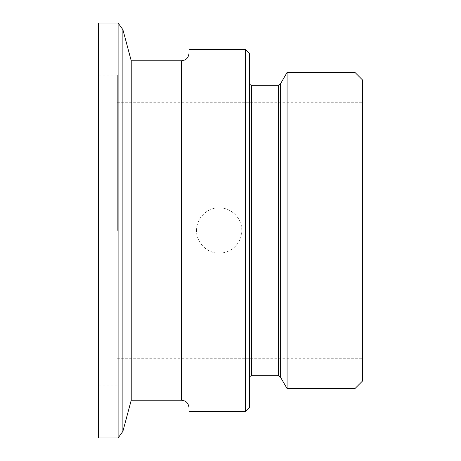 <?xml version="1.0" encoding="UTF-8"?>
<svg xmlns="http://www.w3.org/2000/svg" width="461" height="461" viewBox="0 0 461 461"><rect width="100%" height="100%" fill="white"/><g stroke="black" fill="none" stroke-linecap="round" stroke-linejoin="round"><path stroke-width="0.35" stroke-dasharray="2.31 1.73" d="M196.553 230.5A22.629 22.629 0 0 1 230.5 210.902A22.629 22.629 0 0 1 230.5 250.098A22.629 22.629 0 0 1 196.553 230.5C196.253 242.595 207.093 253.435 219.182 253.129C231.278 253.435 242.117 242.595 241.818 230.5C242.117 218.405 231.278 207.565 219.182 207.871C207.093 207.565 196.253 218.405 196.553 230.5M189.01 230.5L189.01 53.222L189.01 230.5M131.224 400.234L131.224 60.766M189.01 411.546L189.01 49.454M117.348 230.5L117.348 75.103L117.348 230.5M98.487 230.5L98.487 385.897L98.487 230.5M245.586 411.546L245.586 49.454M249.361 53.222L249.361 407.778M249.361 230.5L249.361 83.02L249.361 230.5M354.97 388.577L354.97 72.423M362.513 79.966L362.513 381.034M287.076 388.577L287.076 72.423M362.513 230.5L362.513 102.256L362.513 230.5M98.487 437.95L98.487 23.05M118.102 437.95L118.102 23.05M181.467 400.234L181.467 60.766M122.88 431.381L122.88 29.619M251.62 375.715L251.62 85.285M278.346 375.715L278.346 85.285M280.305 376.844L280.305 84.156M117.348 75.103L98.487 75.103M117.348 385.897L98.487 385.897M117.348 358.744L362.513 358.744M117.348 102.256L362.513 102.256"/><path stroke-width="0.69" d="M181.467 400.234L181.467 60.766L131.224 60.766L131.224 400.234L181.467 400.234L184.786 401.001C184.688 400.845 188.532 402.436 189.01 407.778M245.586 49.454L189.01 49.454L189.01 411.546L245.586 411.546L245.586 49.454L249.361 53.222L249.361 407.778L245.586 411.546M354.97 230.5L354.97 388.577L362.513 381.034L362.513 79.966L354.97 72.423L354.97 230.5M249.361 377.98L250.035 376.366L251.62 375.715L251.62 85.285L278.346 85.285L278.346 375.715L280.305 376.844L280.305 84.156L287.076 72.423L287.076 388.577L354.97 388.577M98.487 230.5L98.487 437.95L118.102 437.95L118.102 23.05L98.487 23.05L98.487 230.5M131.224 60.766L122.88 29.619L122.88 431.381L118.102 437.95M181.467 60.766L184.786 59.999C184.688 60.155 188.532 58.564 189.01 53.222M287.076 72.423L354.97 72.423M122.88 29.619L118.102 23.05M131.224 400.234L122.88 431.381M251.62 85.285L250.035 84.634L249.361 83.02M251.62 375.715L278.346 375.715M280.305 84.156L278.346 85.285M280.305 376.844L287.076 388.577"/></g></svg>
